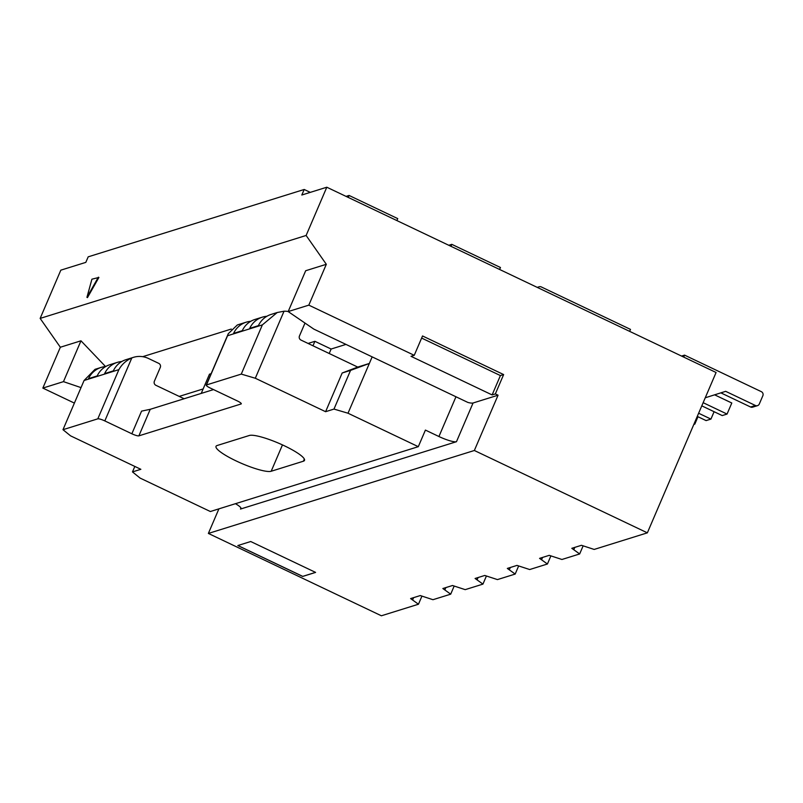<?xml version="1.0" encoding="UTF-8"?>
<svg xmlns="http://www.w3.org/2000/svg" width="803" height="803" viewBox="0 0 803 803"><rect width="100%" height="100%" fill="white"/><g stroke="black" fill="none" stroke-linecap="round" stroke-linejoin="round"><path stroke-width="1.2" d="M211.139 373.666L209.473 374.188L201.232 393.41M312.979 345.782L314.896 341.315L331.117 349.034L329.2 353.501M345.963 344.407L331.117 349.034M304.989 323.067L299.449 336.005A3.061 2.941 72.7 0 0 300.964 340.06L357.736 367.081L369.34 363.458L348.01 413.224L333.978 409.078L350.56 370.374L342.178 372.993L325.596 411.698L333.978 409.078M372.16 356.873L369.34 363.458L350.56 370.374M314.896 341.315L308.071 343.443M203.149 388.943L179.21 396.401M105.675 366.549A22.032 21.179 72.7 0 0 101.168 367.413A22.032 21.179 72.7 0 0 88.511 378.635L97.213 375.914A22.032 21.179 -107.3 0 1 109.881 364.703L117.288 362.384A22.032 21.179 72.7 0 0 104.631 373.606L113.333 370.886A22.032 21.179 -107.3 0 1 126.001 359.674L133.408 357.355A22.032 21.179 72.7 0 0 131.812 357.937C126.131 360.467 121.825 364.361 118.894 369.631L84.074 380.492L62.985 429.695L70.574 435.848L140.856 469.303L132.475 471.913L140.063 478.066L210.356 511.521L418.303 446.679L348.01 413.224M133.408 357.355A22.032 21.179 72.7 0 1 148.505 358.489L158.773 363.378A3.061 2.941 -107.3 0 1 160.289 367.423L154.367 381.244A3.061 2.941 72.7 0 0 155.882 385.299L184.138 398.75M233.593 333.386L242.295 330.675A22.032 21.179 -107.3 0 1 254.952 319.453L262.37 317.145A22.032 21.179 72.7 0 0 249.713 328.367L258.415 325.647A22.032 21.179 -107.3 0 1 271.073 314.435L277.216 312.518L262.36 324.894L227.54 335.744L228.273 333.707L237.236 325.054A22.032 21.179 -107.3 0 1 238.832 324.482L246.25 322.174A22.032 21.179 72.7 0 0 233.593 333.386M474.352 450.493L208.368 533.433L381.385 615.781L418.463 604.227L410.604 598.576L420.28 595.565L432.968 599.7L450.704 594.17L442.844 588.529L452.521 585.507L465.208 589.643L482.944 584.112L475.085 578.471L484.761 575.46L497.448 579.595L515.175 574.065L507.325 568.424L517.002 565.402L529.689 569.538L547.415 564.007L539.566 558.366L549.232 555.345L561.929 559.48L579.656 553.96L571.806 548.308L581.472 545.297L594.17 549.433L647.359 532.841L474.352 450.493L498.051 395.206L473.057 402.996A15.297 2.8 -156.8 0 1 467.938 402.464L313.853 329.12L288.177 311.574L305.682 270.731L326.319 264.297L308.814 305.14L288.177 311.574M288.307 311.273L287.755 311.444M231.304 329.049L142.683 356.683M74.388 403.096L42.84 388.08L60.345 347.237L40.15 318.41L60.827 270.159L85.821 262.37L88.189 256.84L304.186 189.478L301.818 195.009L326.801 187.219L716.085 372.502L647.359 532.841M40.15 318.41L306.124 235.47L326.801 187.219M86.935 297.351L87.467 297.602L98.899 277.447L91.913 279.193L86.935 297.351L98.367 277.186M325.596 411.698L255.304 378.243L241.271 374.098L206.451 384.958A6.123 1.124 -156.8 0 0 206.23 385.119A6.123 1.124 -156.8 0 0 210.245 388.03L237.276 400.898A6.123 1.124 23.2 0 1 241.291 403.819A6.123 1.124 23.2 0 1 241.071 403.979L241.261 403.548M241.271 374.098L262.36 324.894M315.599 572.409L250.717 541.523L237.829 545.548L302.701 576.434L315.599 572.409M303.414 461.203A30.594 5.611 -156.8 0 0 304.498 460.39A30.594 5.611 -156.8 0 0 281.542 444.481A30.594 5.611 -156.8 0 0 249.352 435.477L217.111 445.524A30.594 5.611 -156.8 0 0 216.017 446.338A30.594 5.611 -156.8 0 0 238.973 462.247A30.594 5.611 -156.8 0 0 271.173 471.261L303.414 461.203L304.337 459.045M213.508 389.585L150.241 409.309L138.879 435.848L241.071 403.979M138.879 435.848A6.123 1.124 23.2 0 1 131.853 433.781L104.822 420.913A6.123 1.124 -156.8 0 0 97.805 418.835L62.985 429.695M208.368 533.433L218.908 508.851M42.84 388.08L63.467 381.646L80.973 340.803L60.345 347.237M418.303 446.679L425.409 430.087L438.93 436.521L455.963 396.762M583.048 546.04L579.656 553.96M550.808 556.098L547.415 564.007M518.567 566.155L515.175 574.065M486.327 576.203L482.944 584.112M454.086 586.26L450.704 594.17M421.856 596.308L418.463 604.227M421.635 338.073L500.41 375.573L503.642 374.569L422.539 335.965L414.238 355.317L308.814 305.14M503.642 374.569L495.341 393.922L498.051 395.206M306.124 235.47L326.319 264.297M310.269 192.369L304.186 189.478M412.772 599.61L413.615 597.643M445.013 589.553L445.856 587.585M477.243 579.505L478.086 577.538M509.483 569.447L510.327 567.48M541.724 559.39L542.567 557.433M573.964 549.342L574.807 547.375M288.207 311.514A22.032 21.179 72.7 0 0 284.041 311.203L255.304 378.243M342.178 372.993L357.736 367.081M250.757 321.31A22.032 21.179 72.7 0 0 246.25 322.174M266.877 316.282A22.032 21.179 72.7 0 0 262.37 317.145M121.795 361.521A22.032 21.179 72.7 0 0 117.288 362.384M414.238 355.317L411.016 356.321L492.119 394.925L495.341 393.922M473.057 402.996L456.475 441.7L240.468 509.062L240.93 507.978M81.023 387.608L63.467 381.646M134.834 466.433L132.475 471.913M235.45 503.692A15.297 2.8 23.2 0 1 241.01 508.65A15.297 2.8 23.2 0 1 240.468 509.062M456.475 441.7A15.297 2.8 23.2 0 1 438.93 436.521M131.853 433.781L141.569 411.116L150.241 409.309M105.554 366.559L80.973 340.803M84.074 380.492L95.035 369.33L101.168 367.413M284.041 311.203L277.216 312.518M237.909 545.528L302.731 576.373L315.539 572.378M500.41 375.573L492.119 394.925M683.714 357.094L684.557 355.127L761.334 391.663A3.061 2.941 -107.3 0 1 762.85 395.718L759.297 404.009A3.061 2.941 -107.3 0 1 757.5 405.645L752.662 407.151A3.061 2.941 -107.3 0 1 750.574 407.001L720.863 392.858M757.5 405.645A3.061 2.941 -107.3 0 1 755.402 405.485L725.671 391.332L705.245 397.786M537.849 287.665A3.061 2.941 -107.3 0 1 541.282 286.932L630.485 329.391L629.652 331.358M681.556 356.06L684.557 355.127M697.978 416.737L694.816 424.114L693.832 424.426M694.103 423.783L694.816 424.114M714.098 411.708L710.936 419.096L706.098 420.601L697.275 416.396M698.63 413.234L710.936 419.096M714.61 394.825L731.794 403.006L727.056 414.067L722.218 415.573L701.792 405.846M703.147 402.684L727.056 414.067M499.617 269.467L500.46 267.499L451.798 244.343L450.955 246.31M451.798 244.343L448.797 245.276M396.893 220.574L397.736 218.607L349.074 195.45L346.073 196.384M349.074 195.45L348.231 197.418M227.54 335.744L206.451 384.958M97.805 418.835L118.894 369.631M131.812 357.937L104.822 420.913M282.465 444.902L271.173 471.261M750.574 407.001L755.402 405.485M206.23 385.119L228.273 333.707M537.247 287.374L539.184 286.771"/></g></svg>
